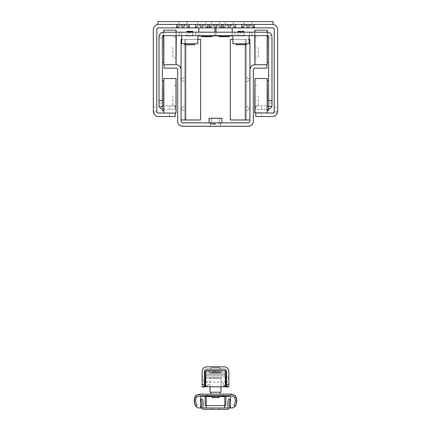 <?xml version="1.0" encoding="UTF-8"?>
<svg xmlns="http://www.w3.org/2000/svg" width="431" height="431" viewBox="0 0 431 431"><rect width="100%" height="100%" fill="white"/><g stroke="black" fill="none" stroke-linecap="round" stroke-linejoin="round"><path stroke-width="0.32" stroke-dasharray="2.15 1.62" d="M153.344 111.322L156.798 111.322L153.344 111.322A5.177 5.177 0 0 0 158.522 116.51L169.458 116.51L169.458 113.057L158.522 113.057A1.724 1.724 0 0 1 156.798 111.333L156.798 112.825L153.344 112.825L153.344 29.61A5.177 5.177 0 0 1 158.522 24.427L273.049 24.427L157.951 24.427L273.049 24.427L273.049 21.55L157.951 21.55L273.049 21.55L157.951 21.55L273.049 21.55L273.049 24.427L272.478 24.427A5.177 5.177 0 0 1 277.656 29.61L277.656 112.825L274.202 112.825L274.202 111.322A1.724 1.724 0 0 1 272.478 113.057L261.542 113.057L261.542 116.51L255.788 116.51L255.788 113.057L261.542 113.057M169.458 113.057L175.212 113.057L175.212 116.51L169.458 116.51M229.023 35.94L219.239 35.94L229.023 35.94M229.023 36.743L219.239 36.743M211.761 35.94L201.977 35.94L211.761 35.94M211.761 36.743L201.977 36.743M232.19 35.649L232.19 32.196M216.076 27.88L216.076 35.94L232.19 35.94L232.19 27.88L216.076 27.88L232.19 27.88M216.076 35.649L216.076 32.196M277.435 112.825L274.202 112.825L274.202 29.61A1.724 1.724 0 0 0 272.478 27.88L158.522 27.88A1.724 1.724 0 0 0 156.798 29.61L156.798 112.825L153.565 112.825M214.924 27.88L198.81 27.88L214.924 27.88L214.924 35.94L198.81 35.94L198.81 27.88M177.793 27.88L189.441 27.88L176.527 27.88L189.441 27.88L176.527 27.88L189.441 27.88L176.527 27.88L177.793 27.88L180.718 25.294L181.403 25.294L180.718 25.294L177.793 27.88L180.718 25.294L181.403 25.294L182.27 27.88L181.403 25.294L180.718 25.294L177.793 27.88L180.718 25.294L181.403 25.294L182.27 27.88L181.403 25.294L180.718 25.294L177.793 27.88M210.312 27.88L221.954 27.88L209.046 27.88L221.954 27.88L209.046 27.88L210.312 27.88L213.237 25.294L213.921 25.294L213.237 25.294L210.312 27.88L213.237 25.294L213.921 25.294L214.783 27.88L213.921 25.294L213.237 25.294L210.312 27.88M242.825 27.88L254.473 27.88L241.559 27.88L254.473 27.88L241.559 27.88L254.473 27.88L241.559 27.88L242.825 27.88L245.756 25.294L246.44 25.294L245.756 25.294L242.825 27.88L245.756 25.294L246.44 25.294L247.302 27.88L246.44 25.294L245.756 25.294L242.825 27.88L245.756 25.294L246.44 25.294L247.302 27.88L246.44 25.294L245.756 25.294L242.825 27.88M196.498 27.88L208.146 27.88L195.232 27.88L196.498 27.88L199.424 25.294L200.108 25.294L199.424 25.294L196.498 27.88M224.125 27.88L235.768 27.88L222.854 27.88L224.125 27.88L227.051 25.294L227.735 25.294L227.051 25.294L224.125 27.88M214.924 35.649L214.924 32.196M198.81 35.649L198.81 32.196M186.925 24.427L189.441 24.427L186.925 24.427M205.679 24.427L208.146 24.427L205.679 24.427M203.2 24.427L200.173 24.427L203.2 24.427M195.388 24.427L199.214 24.427L195.232 24.427L199.214 24.427L195.388 24.427L195.388 27.88L195.388 24.427M251.957 24.427L254.473 24.427L251.957 24.427M249.538 24.427L246.51 24.427L249.538 24.427M241.716 24.427L245.541 24.427L241.559 24.427L245.541 24.427L241.559 24.427L245.541 24.427L241.716 24.427L241.716 27.88L241.716 24.427M233.3 24.427L235.768 24.427L233.3 24.427M230.827 24.427L227.8 24.427L230.827 24.427M223.01 24.427L226.835 24.427L222.854 24.427L226.835 24.427L223.01 24.427L223.01 27.88L223.01 24.427M227.8 24.427L226.835 24.427L227.8 24.427M225.321 24.427L225.628 24.427L225.321 24.427M229.314 21.55L233.343 21.55L229.314 21.55M243.978 24.427L244.334 24.427L243.978 24.427M247.96 21.55L243.93 21.55L247.96 21.55M200.173 24.427L199.214 24.427L200.173 24.427M197.7 24.427L198.007 24.427L197.7 24.427M201.686 21.55L197.657 21.55L201.686 21.55M178.94 24.427L176.527 24.427L180.508 24.427L176.527 24.427L180.508 24.427L178.957 24.427L178.957 21.55L187.011 21.55L178.957 21.55L187.011 21.55L178.957 21.55L178.957 24.427M182.927 21.55L178.897 21.55L182.927 21.55M158.522 24.427L157.951 24.427L157.951 21.55L273.049 21.55L273.049 24.427L272.478 24.427M157.951 24.427L157.951 21.55L157.951 24.427M180.465 24.427L181.403 24.427L180.465 24.427M199.214 24.427L200.108 24.427L199.214 24.427M204.165 24.427L203.265 24.427L204.165 24.427M250.449 24.427L249.597 24.427L250.449 24.427M226.835 24.427L227.735 24.427L226.835 24.427M231.786 24.427L230.892 24.427L231.786 24.427M250.492 24.427L254.473 24.427L250.492 24.427M213.986 24.427L209.046 24.427L213.986 24.427M217.973 24.427L221.954 24.427L217.973 24.427M215.5 21.55L219.53 21.55L215.5 21.55M248.019 21.55L243.989 21.55L248.019 21.55M211.508 24.427L211.815 24.427L211.508 24.427M219.492 24.427L219.185 24.427L219.492 24.427M244.027 24.427L244.334 24.427L244.027 24.427M252.006 24.427L251.699 24.427L252.006 24.427L251.699 24.427L252.006 24.427L251.99 21.55M181.467 24.427L180.508 24.427L181.467 24.427M186.973 24.427L186.666 24.427L186.973 24.427M185.459 24.427L184.56 24.427L185.459 24.427M178.994 24.427L179.301 24.427L178.994 24.427M273.049 24.427L273.049 21.55L273.049 24.427M188.175 27.88L185.244 25.294L184.56 25.294L185.244 25.294L188.175 27.88L185.244 25.294L184.56 25.294L183.698 27.88L184.56 25.294L185.244 25.294L188.175 27.88L185.244 25.294L184.56 25.294L183.698 27.88L184.56 25.294L185.244 25.294L188.175 27.88M188.891 27.88L186.822 25.294L188.891 27.88M177.076 27.88L179.145 25.294L177.076 27.88M253.207 27.88L250.282 25.294L249.597 25.294L250.282 25.294L253.207 27.88L250.282 25.294L249.597 25.294L248.73 27.88L249.597 25.294L250.282 25.294L253.207 27.88L250.282 25.294L249.597 25.294L248.73 27.88L249.597 25.294L250.282 25.294L253.207 27.88M253.924 27.88L251.855 25.294L253.924 27.88M242.109 27.88L244.178 25.294L242.109 27.88M220.688 27.88L217.763 25.294L217.079 25.294L217.763 25.294L220.688 27.88L217.763 25.294L217.079 25.294L216.217 27.88L217.079 25.294L217.763 25.294L220.688 27.88M221.405 27.88L219.341 25.294L221.405 27.88M209.595 27.88L211.659 25.294L209.595 27.88M217.079 25.294L216.217 27.88L217.079 24.427L217.079 25.294M213.921 25.294L214.783 27.88L213.921 24.427L213.921 25.294M234.502 27.88L231.576 25.294L230.892 25.294L231.576 25.294L234.502 27.88M230.892 25.294L230.03 27.88L230.892 24.427L230.892 25.294M235.218 27.88L233.155 25.294L235.218 27.88M227.735 25.294L228.597 27.88L227.735 24.427L227.735 25.294M223.409 27.88L225.472 25.294L223.409 27.88M249.597 25.294L248.73 27.88L249.597 24.427L249.597 25.294M246.44 25.294L247.302 27.88L246.44 24.427L246.44 25.294M206.88 27.88L203.949 25.294L203.265 25.294L203.949 25.294L206.88 27.88M203.265 25.294L202.403 27.88L203.265 24.427L203.265 25.294M207.591 27.88L205.528 25.294L207.591 27.88M200.108 25.294L200.97 27.88L200.108 24.427L200.108 25.294M195.782 27.88L197.845 25.294L195.782 27.88M184.56 25.294L183.698 27.88L184.56 24.427L184.56 25.294M181.403 25.294L182.27 27.88L181.403 24.427L181.403 25.294M261.542 116.51L272.478 116.51A5.177 5.177 0 0 0 277.656 111.333L274.202 111.322L277.656 111.322M274.202 107.071L277.656 107.071M153.344 107.071L156.798 107.071M163.586 64.483L163.586 30.412M179.242 32.196L179.242 35.649L179.242 32.196L163.586 32.196L163.586 35.649L181.543 35.649L163.586 35.649A1.153 1.153 0 0 0 162.439 36.802L162.439 104.711A1.153 1.153 0 0 0 163.586 105.864L169.399 105.864L169.399 109.318L175.158 109.318L175.158 105.864L169.399 105.864M163.818 35.649L163.818 32.196M163.818 30.181L163.818 64.715M176.02 64.715L176.02 30.181M176.02 32.196L176.02 35.649M163.586 47.448L163.586 62.414L163.586 47.448M176.252 35.649L176.252 32.196L163.586 32.196A4.606 4.606 0 0 0 158.985 36.802L158.985 37.955L162.439 37.955L162.439 36.802L163.586 35.649L267.414 35.649A1.153 1.153 0 0 1 268.561 36.802L268.561 104.711A1.153 1.153 0 0 1 267.414 105.864L255.842 105.864L255.842 109.318L267.414 109.318L255.842 109.318L255.842 105.864L267.414 105.864A1.153 1.153 0 0 0 268.561 104.711L268.561 102.987L272.015 102.987L272.015 104.711L271.869 35.649A4.606 4.606 0 0 0 267.414 32.196A4.606 4.606 0 0 1 272.015 36.802L272.015 37.955L268.561 37.955L268.561 36.802L267.414 35.649L267.414 32.196L249.457 32.196L251.758 32.196L251.758 35.649L251.758 32.196M176.252 30.412L176.252 64.483M176.252 47.448L176.252 57.808L176.252 47.448M172.799 47.448L172.799 57.808L172.799 47.448M232.939 35.649L249.053 35.649L232.939 35.649L249.053 35.649L232.939 35.649L232.939 43.709L232.939 35.649L232.939 43.709L249.053 43.709L249.053 35.649L249.053 43.709L232.939 43.709L249.053 43.709L249.053 35.649M181.085 119.963L181.085 69.892L181.085 119.963L185.686 119.963L184.538 119.963L184.538 39.393L184.538 119.963L200.652 119.963L200.652 39.393L181.715 39.393L181.715 43.709L197.829 43.709L181.715 43.709L181.715 35.649L197.829 35.649L181.715 35.649L197.829 35.649L181.715 35.649L181.715 43.709L197.829 43.709L197.829 35.649M195.819 35.649L234.954 35.649L195.819 35.649L195.819 32.196L234.954 32.196L195.819 32.196L195.819 35.649M189.775 35.649L186.036 35.649L193.514 35.649L186.838 35.649L192.711 35.649L186.838 35.649L192.711 35.649L192.711 32.196L186.838 32.196L192.711 32.196L186.838 32.196L192.711 32.196L192.711 35.649L189.775 35.649M244.738 35.649L237.255 35.649L244.738 35.649L244.738 35.94L237.255 35.94L244.679 35.881M243.93 35.649L238.063 35.649L243.93 35.649L243.93 32.196L238.063 32.196L243.93 32.196L238.063 32.196L243.93 32.196L243.93 35.649L238.063 35.649L243.93 35.649L238.117 35.595L243.871 35.595L243.871 31.565L238.117 31.565L238.063 35.649M272.015 106.441L272.015 102.987L268.561 102.987L268.561 106.441L272.015 106.441M159.319 106.441A4.606 4.606 0 0 1 158.985 104.711L158.985 102.987L162.439 102.987L158.985 102.987L158.985 106.441L162.439 106.441L162.439 104.711A1.153 1.153 0 0 0 163.586 105.864L175.158 105.864L175.158 109.318L163.586 109.318A4.606 4.606 0 0 1 162.439 109.172M169.399 109.318L163.586 109.318A4.606 4.606 0 0 1 158.985 104.711L159.131 35.649A4.606 4.606 0 0 1 163.586 32.196L267.414 32.196A4.606 4.606 0 0 1 271.869 35.649L272.015 36.802M271.681 106.441A4.606 4.606 0 0 0 272.015 104.711A4.606 4.606 0 0 1 267.414 109.318A4.606 4.606 0 0 0 268.561 109.172M162.439 106.441L162.439 110.756M181.543 32.196L181.543 35.649L181.543 32.196M163.586 32.196A4.606 4.606 0 0 0 159.131 35.649L158.985 36.802M249.457 35.649L249.457 32.196L249.457 35.649M254.748 35.649L254.748 32.196L267.414 32.196M272.015 37.955L268.561 37.955L268.561 62.414L268.561 36.802M268.561 106.441L268.561 110.756M158.985 37.955L162.439 37.955M234.954 35.649L234.954 32.196L234.954 35.649M267.414 30.412L267.414 64.483M267.182 64.715L267.182 30.181M267.182 32.196L267.182 35.649M254.98 35.649L254.98 32.196M254.98 30.181L254.98 64.715M267.414 47.448L267.414 62.414L267.414 47.448M254.748 64.483L254.748 30.412M254.748 47.448L254.748 57.808L254.748 47.448M258.201 47.448L258.201 57.808L258.201 47.448M267.414 78.754L267.414 112.825M255.788 113.057L267.182 113.057L267.182 78.528M254.98 78.528L254.98 113.057M267.414 95.79L267.414 110.756L267.414 95.79M254.748 112.825L254.748 78.754M254.748 95.79L254.748 106.15L254.748 95.79M258.201 95.79L258.201 106.15L258.201 95.79M163.586 112.825L163.586 78.754M163.818 78.528L163.818 113.057L175.212 113.057M176.02 113.057L176.02 78.528M163.586 95.79L163.586 110.756L163.586 95.79M176.252 78.754L176.252 112.825M176.252 95.79L176.252 106.15L176.252 95.79M172.799 95.79L172.799 106.15L172.799 95.79M189.775 35.881L193.46 35.881L189.775 35.881M189.775 35.94L186.036 35.94L189.775 35.94M192.075 31.506L189.775 33.807L187.474 31.506L192.592 31.506M192.652 32.196L192.652 35.821L186.898 35.821L192.711 35.881M194.667 44.743L184.883 44.743M194.667 43.709L184.883 43.709L194.667 43.709L184.883 43.709L194.667 43.709L194.667 44.512L184.883 44.512L194.667 44.512M245.885 43.709L236.102 43.709L245.885 43.709L236.102 43.709L245.885 43.709L245.885 44.512L236.102 44.512L245.885 44.512M243.299 31.274L240.994 33.58L238.693 31.274L243.817 31.274M192.075 31.274L189.775 33.58L187.474 31.274L192.592 31.274M186.838 35.649L186.898 31.565L192.652 31.565L192.652 35.595L186.898 35.595L192.711 35.649M240.994 35.881L243.93 35.881L240.994 35.881M243.299 31.506L240.994 33.807L238.693 31.506L243.817 31.506M243.871 32.196L243.871 35.821L238.117 35.821L243.93 35.881M245.885 44.743L236.102 44.743M220.624 122.84L210.376 122.84L220.624 122.84L210.376 122.84L220.624 122.84L210.376 122.84L220.624 122.84L210.376 122.84L220.624 122.84L220.624 126.294L210.376 126.294L220.624 126.294L220.624 122.84L220.624 126.294L210.376 126.294L220.624 126.294L210.376 126.294L220.624 126.294L220.624 122.84M215.5 122.84L209.143 122.84L215.5 122.84M209.143 118.261L221.857 118.261L209.143 118.261L221.857 118.261L209.143 118.261L221.857 118.261L209.143 118.261L215.5 118.261L209.143 118.261L209.143 122.84M215.5 118.374L219.12 118.374L215.5 118.374M215.5 124.187L211.88 124.187L215.5 124.187M215.5 124.419L210.479 124.419L215.5 124.419M215.5 123.622L210.479 123.622L215.5 123.622M215.5 118.142L219.352 118.142L215.5 118.142M181.085 108.456L181.085 108.143L181.085 108.456M181.085 79.676L181.085 79.988L181.085 79.676M181.085 69.892L181.085 121.116A1.724 1.724 0 0 0 182.809 122.84L248.191 122.84A1.724 1.724 0 0 0 249.915 121.116L249.915 69.892A5.177 5.177 0 0 1 255.098 64.715L266.951 64.715L266.951 68.168L255.098 68.168A1.724 1.724 0 0 0 253.369 69.892L253.369 121.116A5.177 5.177 0 0 1 248.191 126.294L182.809 126.294A5.177 5.177 0 0 1 177.631 121.116L177.631 69.892A1.724 1.724 0 0 0 175.902 68.168L164.049 68.168L164.049 64.715L175.902 64.715A5.177 5.177 0 0 1 181.085 69.892L181.085 39.393L197.829 39.393M249.915 108.456L249.915 108.143L249.915 108.456M249.915 79.676L249.915 79.988L249.915 79.676M220.624 126.294L210.376 126.294L220.624 126.294M249.915 119.963L249.915 69.892L249.915 119.963L230.348 119.963L245.314 119.963L245.314 39.393L230.348 39.393L230.348 119.963L230.348 39.393L245.314 39.393L230.348 39.393L230.348 119.963L245.314 119.963L245.314 39.393L245.314 119.963L246.462 119.963L245.314 119.963M246.462 79.676L246.462 81.982L246.462 79.676M246.462 108.456L246.462 106.15L246.462 108.456M249.915 69.892L249.915 39.393L245.314 39.393L246.462 39.393L246.462 119.963L246.462 39.393L245.314 39.393L245.314 44.743M232.939 39.393L249.053 39.393M184.538 79.676L184.538 81.982L184.538 79.676M184.538 108.456L184.538 106.15L184.538 108.456M185.686 44.743L185.686 39.393L184.538 39.393L200.652 39.393L185.686 39.393L185.686 119.963L200.652 119.963L185.686 119.963L185.686 39.393L185.686 119.963M200.652 119.963L200.652 39.393L200.652 119.963M212.047 395.636L212.047 397.608L218.953 397.608L212.047 397.608L218.953 397.608L218.953 395.636L212.047 395.636L218.953 395.636M219.896 372.573L211.082 372.573L219.896 372.573M210.35 372.573L220.677 372.573L210.35 372.573M209.385 371.134L221.647 371.134L209.385 371.134M216.491 371.134L205.889 371.134L216.491 371.134M204.795 374.011L226.264 374.011L204.795 374.011M204.623 374.011L226.377 374.011L204.623 374.011L226.377 374.011L226.377 375.164L204.623 375.164L226.377 375.164L204.623 375.164L204.623 374.011M225.284 374.011L205.716 374.011M225.284 375.164L205.716 375.164M204.795 375.164L226.264 375.164L204.795 375.164M216.491 378.041L205.889 378.041L216.491 378.041M216.087 378.041L209.8 378.041L216.087 378.041M210.032 386.774L209.8 378.041L210.032 392.258L220.968 392.258L210.032 392.258L220.968 392.258L220.968 378.273L210.032 378.273L221.2 378.041L209.8 378.041L221.2 378.041L220.968 386.774M215.985 392.258L210.818 392.258L215.985 392.258M215.985 394.155L210.818 394.155L215.985 394.155M212.639 397.608L218.377 397.608L212.639 397.608M212.968 397.032L218.043 397.032L212.957 397.032L212.623 397.608L218.377 397.608L212.623 397.608L212.957 397.032M219.255 372.573L211.082 372.573L219.255 372.573M211.098 372.573L220.677 372.573L211.098 372.573M211.098 373.149L220.677 373.149L211.098 373.149M210.274 371.134L221.647 371.134L210.274 371.134M220.57 371.134L205.889 371.134L220.57 371.134M206.357 374.011L226.264 374.011L206.357 374.011M206.357 375.164L226.264 375.164L206.357 375.164M220.57 378.041L205.889 378.041L220.57 378.041M217.967 392.258L210.818 392.258L217.967 392.258M217.967 394.155L210.818 394.155L217.967 394.155M203.001 394.155A11.508 11.508 0 0 0 200.835 394.36L197.554 394.99A5.754 5.754 0 0 0 194.78 399.909A5.754 5.754 0 0 1 200.539 394.155L230.461 394.155A5.754 5.754 0 0 1 236.22 399.909L236.22 403.362L236.22 399.909A5.754 5.754 0 0 0 233.446 394.99L230.165 394.36A11.508 11.508 0 0 0 227.999 394.155M200.539 407.968L200.539 396.245L230.461 396.245L230.461 407.968M218.953 396.245L212.047 396.245M194.817 403.949A9.326 9.326 0 0 0 195.599 405.539A0.738 0.738 0 0 0 196.611 405.781A0.738 0.738 0 0 0 196.854 404.768A7.855 7.855 0 0 1 196.191 397.888A2.3 2.3 0 0 1 197.915 396.439L201.018 395.841A11.508 11.508 0 0 1 203.184 395.636L227.875 395.636A11.508 11.508 0 0 1 230.035 395.841L233.079 396.423A2.3 2.3 0 0 1 234.798 397.867A7.855 7.855 0 0 1 234.146 404.768A0.738 0.738 0 0 0 234.389 405.781A0.738 0.738 0 0 0 235.401 405.539A9.326 9.326 0 0 0 236.183 403.949A4.606 4.606 0 0 0 236.22 403.362A4.606 4.606 0 0 1 231.614 407.968L199.386 407.968A4.606 4.606 0 0 1 194.78 403.362A4.606 4.606 0 0 0 194.817 403.949A9.326 9.326 0 0 1 195.297 396.299A2.3 2.3 0 0 1 196.902 395.114L197.554 394.99M225.86 396.455L224.707 396.455L224.707 405.668L205.14 405.668M227.385 407.968L229.427 407.968M225.86 405.668L224.707 405.668M224.707 396.455L206.293 396.455L206.293 405.668M205.14 396.455L206.293 396.455M218.953 396.455L212.047 396.455M194.78 399.909L194.78 403.362L194.78 399.909M201.584 407.968L203.626 407.968M236.183 403.949A9.326 9.326 0 0 0 235.703 396.299A2.3 2.3 0 0 0 234.098 395.114L233.446 394.99M223.56 394.155L223.56 395.636L207.44 395.636L223.56 395.636L207.44 395.636L223.56 395.636L223.56 394.155L207.44 394.155L223.56 394.155M225.758 379.711L227.266 380.939L228.85 376.414L226.55 376.414L226.55 386.774L228.85 386.774L228.85 371.468A4.606 4.606 0 0 0 224.249 366.862L206.751 366.862A4.606 4.606 0 0 0 202.15 371.468L202.15 386.774L204.45 386.774L204.45 376.414L202.15 376.414L203.734 380.939L205.242 379.711M226.55 376.414L226.55 371.468A2.3 2.3 0 0 0 224.249 369.162L206.751 369.162A2.3 2.3 0 0 0 204.45 371.468L204.45 376.414M220.968 369.162L219.239 367.438L211.761 367.438L219.239 367.438L219.239 366.862L211.761 366.862L219.239 366.862L211.761 366.862L219.239 366.862L211.761 366.862L219.239 366.862L211.761 366.862L219.239 366.862L219.239 367.438L211.761 367.438L219.239 367.438L211.761 367.438L219.239 367.438L219.239 366.862L219.239 367.438L211.761 367.438L219.239 367.438L220.968 369.162L210.032 369.162L220.968 369.162L210.032 369.162L220.968 369.162L219.239 367.438L220.968 369.162L210.032 369.162L220.968 369.162M226.787 386.774L226.318 386.392M204.682 386.392L204.213 386.774M205.716 386.526L207.058 386.095L203.734 380.939L203.734 387.167M207.058 386.095L208.566 384.867L205.716 385.783M205.716 380.444L208.566 384.867M225.284 386.526L223.942 386.095L222.434 384.867L225.284 380.444M227.266 387.167L227.266 380.939L223.942 386.095M225.284 385.783L222.434 384.867M225.284 378.72L225.284 375.266L225.284 378.72M205.716 378.72L205.716 375.266L205.716 378.72M205.716 370.66L205.716 386.774L225.284 386.774L225.284 370.66L205.716 370.66M215.489 408.017L219.228 408.017L215.489 408.017M215.489 409.45L211.75 409.45L215.489 409.45M215.522 408.017L211.777 408.017L215.522 408.017M215.522 409.45L211.777 409.45L215.522 409.45M203.982 409.45L227.029 409.45A2.678 2.678 0 0 0 229.578 405.943A7.995 7.995 0 0 1 229.895 400.183A0.797 0.797 0 0 0 229.47 399.122A0.797 0.797 0 0 0 228.425 399.585A10.791 10.791 0 0 0 228.225 406.411A1.25 1.25 0 0 1 227.029 408.017L203.982 408.017A1.25 1.25 0 0 1 202.785 406.411A10.791 10.791 0 0 0 202.575 399.612A0.797 0.797 0 0 0 201.53 399.149A0.797 0.797 0 0 0 201.105 400.21A7.995 7.995 0 0 1 201.428 405.948A2.678 2.678 0 0 0 203.982 409.45M177.233 27.88L177.233 24.427L177.233 27.88M180.718 25.294L180.718 24.427L180.718 25.294M176.683 27.88L176.683 24.427L176.683 27.88M179.145 25.294L179.145 24.427L179.145 25.294M182.432 27.88L182.432 24.427L182.432 27.88M188.73 27.88L188.73 24.427L188.73 27.88M185.244 25.294L185.244 24.427L185.244 25.294M183.536 27.88L183.536 24.427L183.536 27.88M189.284 27.88L189.284 24.427L189.284 27.88M186.822 25.294L186.822 24.427L186.822 25.294M242.27 27.88L242.27 24.427L242.27 27.88M245.756 25.294L245.756 24.427L245.756 25.294M244.178 25.294L244.178 24.427L244.178 25.294M247.464 27.88L247.464 24.427L247.464 27.88M253.767 27.88L253.767 24.427L253.767 27.88M250.282 25.294L250.282 24.427L250.282 25.294M248.568 27.88L248.568 24.427L248.568 27.88M254.317 27.88L254.317 24.427L254.317 27.88M251.855 25.294L251.855 24.427L251.855 25.294M209.752 27.88L209.752 24.427L209.752 27.88M213.237 25.294L213.237 24.427L213.237 25.294M209.202 27.88L209.202 24.427L209.202 27.88M211.659 25.294L211.659 24.427L211.659 25.294M214.95 27.88L214.95 24.427L214.95 27.88M221.248 27.88L221.248 24.427L221.248 27.88M217.763 25.294L217.763 24.427L217.763 25.294M216.05 27.88L216.05 24.427L216.05 27.88M221.798 27.88L221.798 24.427L221.798 27.88M219.341 25.294L219.341 24.427L219.341 25.294M223.565 27.88L223.565 24.427L223.565 27.88M227.051 25.294L227.051 24.427L227.051 25.294M225.472 25.294L225.472 24.427L225.472 25.294M228.759 27.88L228.759 24.427L228.759 27.88M235.062 27.88L235.062 24.427L235.062 27.88M231.576 25.294L231.576 24.427L231.576 25.294M229.863 27.88L229.863 24.427L229.863 27.88M235.612 27.88L235.612 24.427L235.612 27.88M233.155 25.294L233.155 24.427L233.155 25.294M195.938 27.88L195.938 24.427L195.938 27.88M199.424 25.294L199.424 24.427L199.424 25.294M197.845 25.294L197.845 24.427L197.845 25.294M201.137 27.88L201.137 24.427L201.137 27.88M207.435 27.88L207.435 24.427L207.435 27.88M203.949 25.294L203.949 24.427L203.949 25.294M202.241 27.88L202.241 24.427L202.241 27.88M207.99 27.88L207.99 24.427L207.99 27.88M205.528 25.294L205.528 24.427L205.528 25.294M261.601 109.318L261.601 105.864M159.131 35.649L163.586 35.649L159.131 35.649M271.869 35.649L267.414 35.649L271.869 35.649M243.871 31.334L238.117 31.334M192.652 31.334L186.898 31.334M204.736 374.011L204.736 372.287L226.264 372.287L204.736 372.287L226.264 372.287L226.264 374.011M225.284 372.287L205.716 372.287M204.736 375.164L204.736 376.888L226.264 376.888L204.736 376.888L226.264 376.888L226.264 375.164M225.284 376.888L205.716 376.888M233.343 24.427L233.343 21.55M225.284 24.427L225.284 21.55M243.93 24.427L243.93 21.55M205.716 24.427L205.716 21.55M197.657 24.427L197.657 21.55M186.952 24.427L186.952 21.55M178.897 24.427L178.897 21.55M219.53 24.427L219.53 21.55L219.53 24.427M211.47 24.427L211.47 21.55L211.47 24.427M252.043 24.427L252.043 21.55L252.043 24.427M243.989 24.427L243.989 21.55L243.989 24.427M187.011 24.427L187.011 21.55L187.011 24.427M186.666 24.427L186.666 25.117L189.43 27.88L186.666 25.117L186.666 24.427L186.666 25.117L189.43 27.88M179.301 24.427L179.301 25.117L176.538 27.88L179.301 25.117L179.301 24.427L179.301 25.117L176.538 27.88M176.527 27.88L176.527 24.427L176.527 27.88M189.441 27.88L189.441 24.427L189.441 27.88M251.699 24.427L251.699 25.117L254.462 27.88L251.699 25.117L251.699 24.427L251.699 25.117L254.462 27.88M244.334 24.427L244.334 25.117L241.57 27.88L244.334 25.117L244.334 24.427L244.334 25.117L241.57 27.88M241.559 27.88L241.559 24.427L241.559 27.88M254.473 27.88L254.473 24.427L254.473 27.88M219.185 25.117L221.943 27.88L219.185 25.117L219.185 24.427L219.185 25.117M211.815 25.117L209.057 27.88L211.815 25.117L211.815 24.427L211.815 25.117M209.046 27.88L209.046 24.427L209.046 27.88M221.954 27.88L221.954 24.427L221.954 27.88M232.993 24.427L232.993 25.117L235.757 27.88L235.768 24.427L235.768 27.88M225.628 24.427L225.628 25.117L222.865 27.88L222.854 24.427L222.854 27.88M205.371 24.427L205.371 25.117L208.135 27.88L208.146 24.427L208.146 27.88M198.007 24.427L198.007 25.117L195.243 27.88L195.232 24.427L195.232 27.88M176.252 37.088L172.799 37.088M176.252 57.808L172.799 57.808M163.586 32.487L162.439 32.487M254.748 57.808L258.201 57.808M254.748 37.088L258.201 37.088M267.414 32.487L268.561 32.487M254.748 106.15L258.201 106.15M254.748 85.435L258.201 85.435M176.252 85.435L172.799 85.435M176.252 106.15L172.799 106.15M186.838 35.881L186.898 32.196M236.102 44.512L236.102 43.709M184.883 44.512L184.883 43.709M238.063 35.881L238.117 32.196M221.857 118.261L221.857 122.84M219.12 118.374L219.352 124.419L219.12 118.374M211.88 118.374L211.648 124.419L211.88 118.374M210.479 122.84L210.479 123.622L210.479 122.84M220.521 122.84L220.521 123.622L220.521 122.84M210.802 123.622L210.479 124.419L210.802 123.622M220.198 123.622L220.521 124.419L220.198 123.622M210.376 126.294L210.376 122.84L210.376 126.294M249.915 79.369L246.462 77.375L249.915 79.369M249.915 79.988L246.462 81.982L249.915 79.988M249.915 108.143L246.462 106.15L249.915 108.143M249.915 108.763L246.462 110.756L249.915 108.763M181.085 79.988L184.538 81.982L181.085 79.988M181.085 79.369L184.538 77.375L181.085 79.369M181.085 108.763L184.538 110.756L181.085 108.763M181.085 108.143L184.538 106.15L181.085 108.143M219.918 372.573A11.739 11.739 0 0 0 211.082 372.573A11.739 11.739 0 0 1 219.918 372.573M210.323 372.573L210.323 373.149L210.323 372.573M220.677 372.573L220.677 373.149L220.677 372.573M221.545 373.149L221.647 371.134L221.545 373.149M209.455 373.149L209.353 371.134L209.455 373.149M218.043 397.032L218.377 397.608L218.043 397.032M207.44 395.636L207.44 394.155L207.44 395.636M211.761 367.438L210.032 369.162L211.761 367.438L210.032 369.162L211.761 367.438L211.761 366.862L211.761 367.438M227.665 386.774L225.801 385.971M205.199 385.971L203.335 386.774M205.716 382.168L225.284 382.168M205.716 375.266L225.284 375.266M219.228 409.45L219.228 408.017L219.228 409.45M211.75 409.45L211.75 408.017L211.75 409.45M219.26 409.45L219.26 408.017L219.26 409.45M211.777 409.45L211.777 408.017L211.777 409.45"/><path stroke-width="0.65" d="M254.98 113.057L254.98 78.528L254.748 112.825L272.478 113.057A1.724 1.724 0 0 0 274.202 111.333L274.202 29.61A1.724 1.724 0 0 0 272.478 27.88L158.522 27.88A1.724 1.724 0 0 0 156.798 29.61L156.798 111.333A1.724 1.724 0 0 0 158.522 113.057L175.212 113.057L175.212 116.51L158.522 116.51A5.177 5.177 0 0 1 153.344 111.333L153.344 29.61A5.177 5.177 0 0 1 158.522 24.427L273.049 24.427L273.049 21.55L157.951 21.55L157.951 24.427L158.522 24.427M255.788 113.057L255.788 116.51L272.478 116.51A5.177 5.177 0 0 0 277.656 111.333L277.435 112.825M229.023 35.94L229.023 36.743L219.239 36.743L219.239 35.94M211.761 35.94L211.761 36.743L201.977 36.743L201.977 35.94M216.076 35.649L216.076 35.94L232.19 35.94L232.19 35.649M232.19 32.196L232.19 27.88M216.076 32.196L216.076 27.88M198.81 35.649L198.81 35.94L214.924 35.94L214.924 35.649M214.924 32.196L214.924 27.88M198.81 32.196L198.81 27.88M272.478 24.427A5.177 5.177 0 0 1 277.656 29.61L277.656 111.333M153.565 112.825L153.344 111.322M162.439 37.955L162.439 36.802L163.586 35.649L163.818 64.715L163.818 35.649M163.818 32.196L163.818 30.181L163.586 32.196A4.606 4.606 0 0 0 158.985 36.802L158.985 106.441L162.439 106.441L162.439 100.682L158.985 100.682M176.02 35.649L176.02 64.715L163.818 64.715M179.242 32.196L176.252 32.196L176.02 30.181L176.02 32.196M176.02 64.715L176.252 35.649M162.439 100.682L162.439 36.802A1.153 1.153 0 0 1 163.586 35.649L267.414 35.649A1.153 1.153 0 0 1 268.561 36.802L268.561 106.441L272.015 106.441L272.015 37.955M163.586 32.196L267.414 32.196A4.606 4.606 0 0 1 272.015 36.802M159.319 106.441A4.606 4.606 0 0 0 162.439 109.172M158.985 37.955L158.991 36.516M271.681 106.441A4.606 4.606 0 0 1 268.561 109.172M251.758 32.196L254.748 32.196L254.98 30.181L267.182 30.181L267.182 32.196M267.182 35.649L267.182 64.715L267.414 35.649L268.561 36.802M267.414 32.196L267.182 30.181M254.748 35.649L254.98 64.715L254.98 35.649M254.98 32.196L254.98 30.181M267.414 95.79L267.182 78.528L267.182 113.057L267.414 95.79M268.561 106.441L268.561 110.756L267.414 110.756M163.586 95.79L163.818 113.057L163.818 78.528L163.586 95.79M176.02 113.057L176.02 78.528L176.02 113.057L175.212 113.057M163.586 110.756L162.439 110.756L162.439 106.441M186.898 32.196L186.898 31.334L192.652 31.565L187.474 31.506M186.952 31.506L192.652 31.565L192.652 32.196M184.883 43.709L184.883 44.743L194.667 44.743L194.667 43.709M197.829 35.649L197.829 43.709L181.715 43.709L181.715 35.649L181.715 39.393L181.085 39.393L181.085 121.116A1.724 1.724 0 0 0 182.809 122.84L248.191 122.84A1.724 1.724 0 0 0 249.915 121.116L249.915 69.892A5.177 5.177 0 0 1 255.098 64.715L266.951 64.715L266.951 68.168L255.098 68.168A1.724 1.724 0 0 0 253.369 69.892L253.369 121.116A5.177 5.177 0 0 1 248.191 126.294L182.809 126.294A5.177 5.177 0 0 1 177.631 121.116L177.631 69.892A1.724 1.724 0 0 0 175.902 68.168L164.049 68.168L164.049 64.715L175.902 64.715A5.177 5.177 0 0 1 181.085 69.892M238.117 32.196L238.117 31.334L243.871 31.334L238.693 31.274M243.871 31.334L243.871 32.196M192.652 31.334L187.474 31.274M238.176 31.506L238.693 31.506M236.102 43.709L236.102 44.743L245.885 44.743L245.885 43.709M249.053 35.649L249.053 43.709L232.939 43.709L232.939 35.649M221.857 118.261L209.143 118.261L221.857 118.261L221.857 122.84M249.915 119.963L230.348 119.963L230.348 39.393L232.939 39.393M249.053 39.393L249.915 39.393L249.915 69.892M197.829 39.393L200.652 39.393L200.652 119.963L185.686 119.963L185.686 44.743M181.085 119.963L185.686 119.963M212.047 395.636L212.047 397.608L218.953 397.608L218.953 395.636M205.716 374.011L204.623 374.011L204.623 375.164L205.716 375.164M225.284 375.164L226.377 375.164L226.377 374.011L225.284 374.011M220.968 386.774L220.968 392.258L210.032 392.258L210.032 386.774M197.554 394.99A5.754 5.754 0 0 1 200.539 394.155L203.001 394.155A11.508 11.508 0 0 0 200.835 394.36L196.902 395.114A2.3 2.3 0 0 0 195.297 396.299A9.326 9.326 0 0 0 195.599 405.539A0.738 0.738 0 0 0 196.611 405.781A0.738 0.738 0 0 0 196.854 404.768A7.855 7.855 0 0 1 196.191 397.888A2.3 2.3 0 0 1 197.915 396.439L201.018 395.841A11.508 11.508 0 0 1 203.184 395.636L227.875 395.636A11.508 11.508 0 0 1 230.035 395.841L233.079 396.423A2.3 2.3 0 0 1 234.798 397.867A7.855 7.855 0 0 1 234.146 404.768A0.738 0.738 0 0 0 234.389 405.781A0.738 0.738 0 0 0 235.401 405.539A9.326 9.326 0 0 0 235.703 396.299A2.3 2.3 0 0 0 234.098 395.114L230.165 394.36A11.508 11.508 0 0 0 227.999 394.155L230.461 394.155A5.754 5.754 0 0 1 233.446 394.99M212.047 396.245L200.539 396.245L200.539 407.968L201.584 407.968M229.427 407.968L230.461 407.968L230.461 396.245L218.953 396.245M200.539 407.968L199.386 407.968A4.606 4.606 0 0 1 194.817 403.949M230.461 407.968L231.614 407.968A4.606 4.606 0 0 0 236.183 403.949M212.047 396.455L205.14 396.455L205.14 405.668L225.86 405.668L225.86 396.455L224.707 396.245L224.707 407.968L227.385 407.968M224.707 405.668L224.707 407.968L206.293 407.968L206.293 405.668L206.293 407.968L203.626 407.968M206.293 396.455L206.293 405.668M224.707 396.455L218.953 396.455M227.999 394.155L203.001 394.155M204.45 384.474L202.15 384.474L202.15 386.774L204.45 386.774L204.45 371.468A2.3 2.3 0 0 1 206.751 369.162L224.249 369.162A2.3 2.3 0 0 1 226.55 371.468L226.55 386.774L228.85 386.774L228.85 384.474L226.55 384.474M202.15 384.474L202.15 371.468A4.606 4.606 0 0 1 206.751 366.862L224.249 366.862A4.606 4.606 0 0 1 228.85 371.468L228.85 384.474M228.85 386.774L227.266 387.167L226.787 386.774M226.318 386.392L225.801 385.971M225.284 385.783L226.55 386.774M226.55 376.414L225.284 380.444M205.716 380.444L204.45 376.414M204.45 386.774L204.682 386.392M205.199 385.971L205.716 385.783M204.213 386.774L203.734 387.167L202.15 386.774M203.734 387.167L205.716 386.526M227.266 387.167L225.284 386.526M205.716 386.774L205.716 370.66L225.284 370.66L225.284 386.774L205.716 386.774M203.982 409.45L227.029 409.45A2.678 2.678 0 0 0 229.578 405.943A7.995 7.995 0 0 1 229.895 400.183A0.797 0.797 0 0 0 229.47 399.122A0.797 0.797 0 0 0 228.425 399.585A10.791 10.791 0 0 0 228.225 406.411A1.25 1.25 0 0 1 227.029 408.017L203.982 408.017A1.25 1.25 0 0 1 202.785 406.411A10.791 10.791 0 0 0 202.575 399.612A0.797 0.797 0 0 0 201.53 399.149A0.797 0.797 0 0 0 201.105 400.21A7.995 7.995 0 0 1 201.428 405.948A2.678 2.678 0 0 0 203.982 409.45M272.015 100.682L268.561 100.682M245.314 44.743L245.314 119.963M205.716 372.287L204.736 372.287L205.889 371.134L204.736 372.287L204.736 374.011M226.264 374.011L226.264 372.287L225.111 371.134L226.264 372.287L225.284 372.287M205.716 376.888L204.736 376.888L205.889 378.041L204.752 377.066M226.264 375.164L226.264 376.888L225.284 376.888M225.758 385.939L225.758 379.711M205.242 379.711L205.242 385.939M176.02 30.181L163.818 30.181M163.586 62.414L162.439 62.414M254.98 64.715L267.182 64.715M267.414 62.414L268.561 62.414M254.98 78.528L267.182 78.528M267.414 80.829L268.561 80.829M176.02 78.528L163.818 78.528M163.586 80.829L162.439 80.829M209.143 118.261L209.143 122.84M204.736 375.164L204.736 376.888M225.752 377.847L226.264 376.888L225.111 378.041M210.818 394.155L210.818 392.258L210.818 394.155M220.182 394.155L220.182 392.258L220.182 394.155M225.747 377.847L225.284 378.03"/></g></svg>
